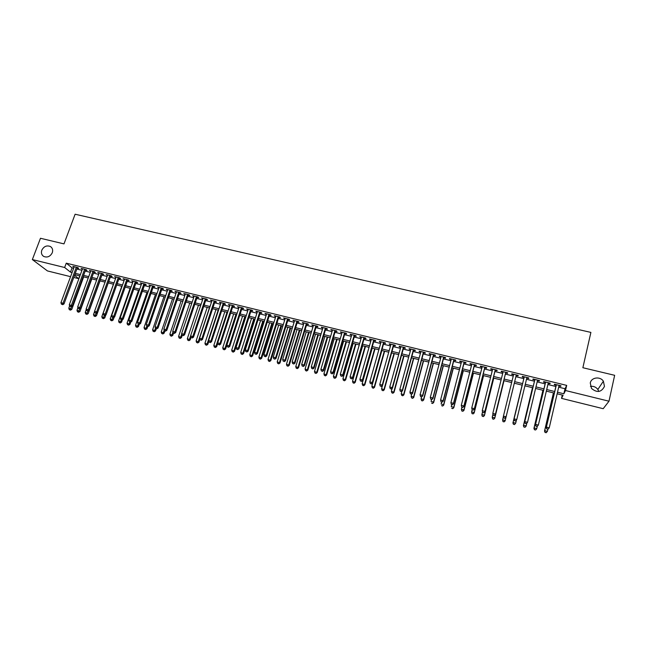 <?xml version="1.0" encoding="UTF-8"?>
<svg xmlns="http://www.w3.org/2000/svg" width="647" height="647" viewBox="0 0 647 647"><rect width="100%" height="100%" fill="white"/><g stroke="black" fill="none" stroke-linecap="round" stroke-linejoin="round"><path stroke-width="0.97" d="M52.286 252.734C50.223 256.584 47.36 257.821 43.705 256.438C41.578 254.999 40.947 252.912 41.804 250.195C43.891 246.321 46.77 245.108 50.434 246.531C52.512 247.979 53.127 250.041 52.286 252.734M604.468 386.429C601.33 392.341 597.011 393.012 591.495 388.435L590.274 382.992C591.253 377.322 600.173 376.101 603.384 381.212L604.468 386.429M590.436 386.38C593.509 385.984 595.984 387.011 597.852 389.462L598.798 391.467M70.572 276.665L47.449 270.931L32.35 259.568L40.478 238.274L63.996 243.887L75.117 214.23L590.889 332.404L582.866 367.722L614.65 375.309L608.997 401.205L603.198 408.694L561.523 398.366L563.1 395.26L557.148 393.788M562.283 395.058L561.523 398.366M79.775 275.889L78.748 278.687L73.782 277.458M77.268 268.004L78.716 268.359L77.769 267.583L72.804 266.37L74.065 267.219M85.558 270.034L87.013 270.389L86.083 269.613L81.093 268.392L82.363 269.249M93.888 272.072L95.344 272.427L94.438 271.659L89.415 270.43L90.693 271.295M102.25 274.118L103.722 274.482L102.833 273.713L97.786 272.476L99.072 273.341M110.661 276.18L112.141 276.544L111.268 275.776L106.197 274.538L107.491 275.404M119.113 278.25L120.601 278.614L119.744 277.854L114.648 276.609L115.95 277.474M127.613 280.329L129.101 280.693L128.268 279.941L123.148 278.687L124.459 279.561M136.145 282.415L137.641 282.788L136.824 282.035L131.681 280.774L132.999 281.647M144.726 284.518L146.23 284.89L145.429 284.138L140.262 282.876L141.588 283.75M153.347 286.629L154.859 287.001L154.083 286.257L148.883 284.979L150.217 285.869M162.009 288.748L163.529 289.128L162.769 288.384L157.553 287.106L158.895 287.988M170.719 290.883L172.248 291.255L171.504 290.519L166.263 289.233L167.613 290.123M179.47 293.026L181.006 293.406L180.287 292.662L175.013 291.376L176.372 292.266M188.261 295.178L189.806 295.558L189.11 294.822L183.813 293.528L185.179 294.425M197.109 297.345L198.653 297.725L197.982 296.997L192.652 295.695L194.027 296.593M205.989 299.521L207.55 299.901L206.894 299.173L201.54 297.863L202.923 298.768M214.917 301.704L216.486 302.092L215.855 301.365L210.469 300.054L211.868 300.96M223.894 303.904L225.471 304.292L224.857 303.572L219.446 302.246L220.853 303.16M232.92 306.112L234.497 306.5L233.907 305.788L228.472 304.454L229.887 305.368M241.986 308.336L243.579 308.724L243.005 308.012L237.538 306.678L238.961 307.592M251.101 310.568L252.702 310.956L252.152 310.253L246.661 308.902L248.084 309.824M260.256 312.808L261.865 313.205L261.339 312.501L255.824 311.15L257.263 312.072M269.467 315.065L271.085 315.461L270.583 314.757L265.027 313.399L266.483 314.329M278.728 317.329L280.345 317.726L279.868 317.03L274.288 315.663L275.743 316.601M288.028 319.61L289.662 320.006L289.201 319.319L283.596 317.944L285.06 318.882M297.377 321.899L299.019 322.295L298.582 321.616L292.954 320.233L294.425 321.171M306.783 324.196L308.433 324.6L308.021 323.921L302.351 322.529L303.839 323.476M316.229 326.509L317.887 326.921L317.499 326.242L311.805 324.843L313.302 325.797M325.732 328.838L327.398 329.25L327.034 328.571L321.308 327.172L322.813 328.126M335.283 331.175L336.958 331.587L336.618 330.916L330.86 329.509L332.38 330.463M344.883 333.528L346.566 333.941L346.25 333.278L340.468 331.862L341.988 332.817M354.532 335.89L356.222 336.303L355.931 335.647L350.116 334.224L351.653 335.186M364.237 338.268L365.935 338.68L365.668 338.025L359.821 336.594L360.104 337.257L361.366 337.564M373.982 340.654L375.697 341.074L375.454 340.419L369.583 338.979L369.833 339.635L371.135 339.958M383.792 343.056L385.515 343.476L385.297 342.829L379.385 341.381L379.619 342.028L380.954 342.36M393.651 345.466L395.382 345.894L395.188 345.247L389.251 343.792L389.454 344.439L390.82 344.778M403.558 347.892L405.297 348.321L405.135 347.682L399.159 346.218L399.345 346.865L400.752 347.204M413.522 350.334L415.269 350.763L415.131 350.132L409.13 348.66L409.284 349.291L410.724 349.647M423.542 352.785L425.297 353.213L425.184 352.591L419.151 351.111L419.272 351.742L420.76 352.105M433.611 355.252L435.382 355.688L435.294 355.066L429.228 353.577L429.325 354.2L430.845 354.572M443.737 357.734L445.516 358.163L445.459 357.548L439.353 356.052L439.426 356.675L440.979 357.055M453.919 360.225L455.706 360.662L455.674 360.047L449.536 358.543L449.584 359.166L451.177 359.554M464.15 362.732L465.953 363.169L465.953 362.563L459.782 361.05L459.799 361.665L461.432 362.061M474.445 365.248L476.249 365.692L476.281 365.094L470.078 363.574L470.062 364.18L471.736 364.584M484.789 367.787L486.609 368.232L486.665 367.633L480.43 366.105L480.389 366.703L482.096 367.124M495.198 370.335L497.025 370.78L497.106 370.189L490.838 368.653L490.766 369.243L492.521 369.672M505.663 372.89L507.499 373.343L507.612 372.753L501.304 371.216L501.207 371.799L502.994 372.243M516.177 375.47L518.029 375.923L518.166 375.341L511.826 373.788L511.704 374.37L513.532 374.823M526.787 378.066L528.615 378.511L528.785 377.937L522.412 376.376L522.25 376.958L524.11 377.411M537.455 380.679L539.258 381.123L539.461 380.549L533.047 378.98L532.869 379.554L534.729 380.007M548.179 383.307L549.966 383.744L550.201 383.178L543.755 381.601L543.537 382.167L545.413 382.628M558.684 387.173L565.017 388.726L566.691 385.386L66.253 263.175L72.068 267.866L73.677 268.254M76.888 269.047L81.975 270.292M85.178 271.077L90.313 272.338M93.508 273.115L98.692 274.393M101.878 275.169L107.119 276.455M110.289 277.231L115.578 278.533M118.741 279.302L124.078 280.612M127.233 281.388L132.627 282.715M135.773 283.483L141.216 284.817M144.354 285.586L149.853 286.936M152.975 287.697L158.523 289.063M161.637 289.824L167.241 291.199M170.347 291.959L176.008 293.35M179.106 294.102L184.816 295.509M187.897 296.261L193.663 297.677M196.745 298.429L202.56 299.86M205.625 300.612L211.504 302.052M214.561 302.796L220.498 304.252M223.538 305.004L229.531 306.468M232.564 307.212L238.606 308.692M241.63 309.436L247.736 310.932M250.745 311.668L256.908 313.18M259.908 313.916L266.127 315.445M269.12 316.173L275.404 317.717M278.38 318.445L284.72 319.998M287.68 320.726L294.086 322.295M297.038 323.023L303.5 324.608M306.443 325.328L312.962 326.921M315.89 327.641L322.473 329.258M325.392 329.97L332.04 331.604M334.944 332.315L341.656 333.957M344.544 334.669L351.321 336.327M354.2 337.038L361.034 338.713M363.905 339.416L370.804 341.106M373.659 341.81L380.63 343.517M383.469 344.212L390.497 345.935M393.327 346.63L400.428 348.369M403.235 349.057L410.408 350.82M413.207 351.499L420.437 353.278M423.227 353.958L430.53 355.753M433.296 356.432L440.672 358.236M443.421 358.915L450.87 360.735M453.604 361.406L461.117 363.25M463.842 363.921L471.428 365.781M474.138 366.445L481.797 368.321M484.49 368.976L492.221 370.877M494.898 371.532L502.703 373.44M505.364 374.095L513.241 376.028M515.885 376.675L523.811 378.624M526.488 379.279L534.438 381.229M537.164 381.892L545.122 383.849M547.896 384.528L555.862 386.477M558.968 385.944L560.731 386.38L560.998 385.822L554.511 384.229L554.269 384.795L556.153 385.256M32.35 259.568L64.643 267.502L70.483 272.136L72.1 272.533M66.253 263.175L64.643 267.502M566.691 385.386L565.51 390.521L608.997 401.205M557.512 392.211L563.852 393.78L565.51 390.521M75.311 273.325L80.406 274.579M83.6 275.371L88.744 276.633M91.939 277.426L97.131 278.703M100.309 279.488L105.558 280.782M108.728 281.566L114.026 282.868M117.188 283.653L122.534 284.971M125.688 285.748L131.09 287.074M134.236 287.85L139.687 289.193M142.817 289.969L148.325 291.328M151.447 292.096L157.003 293.463M160.124 294.231L165.729 295.614M168.835 296.383L174.496 297.782M177.601 298.542L183.311 299.949M186.401 300.718L192.175 302.141M195.248 302.893L201.08 304.333M204.145 305.085L210.024 306.541M213.081 307.293L219.018 308.756M222.067 309.509L228.059 310.989M231.1 311.733L237.15 313.229M240.174 313.973L246.281 315.477M249.297 316.221L255.468 317.742M258.468 318.486L264.696 320.014M267.688 320.758L273.972 322.303M276.948 323.039L283.297 324.6M286.265 325.336L292.67 326.913M295.622 327.641L302.092 329.242M305.036 329.962L311.563 331.571M314.499 332.299L321.09 333.925M324.01 334.645L330.657 336.278M333.569 336.998L340.282 338.656M343.177 339.368L349.954 341.042M352.833 341.753L359.683 343.436M362.546 344.147L369.461 345.846M372.316 346.549L379.288 348.272M382.126 348.976L389.171 350.706M392.001 351.402L399.102 353.157M401.916 353.852L409.09 355.624M411.896 356.311L419.135 358.098M421.925 358.786L429.236 360.589M432.002 361.269L439.386 363.088M442.144 363.768L449.592 365.604M452.334 366.283L459.855 368.135M462.581 368.806L470.175 370.682M472.884 371.346L480.551 373.238M483.244 373.901L490.984 375.81M493.661 376.473L501.474 378.398M504.134 379.053L512.02 380.994M514.672 381.649L522.606 383.606M525.291 384.269L533.241 386.227M535.967 386.906L543.933 388.863M546.707 389.551L554.689 391.516M74.559 275.363L78.748 278.687M554.325 393.093L546.343 391.12M543.569 390.432L535.595 388.467M532.869 387.796L524.911 385.83M522.234 385.167L514.292 383.202M511.64 382.547L503.754 380.606M501.085 379.943L493.281 378.018M490.596 377.355L482.856 375.438M480.163 374.775L472.496 372.882M469.779 372.211L462.184 370.335M459.459 369.663L451.938 367.803M449.196 367.124L441.739 365.288M438.981 364.609L431.598 362.781M428.832 362.094L421.512 360.29M418.73 359.603L411.484 357.815M408.686 357.12L401.504 355.349M398.689 354.653L391.581 352.898M388.75 352.203L381.714 350.456M378.867 349.76L371.896 348.037M369.033 347.326L362.126 345.619M359.255 344.916L352.413 343.225M349.526 342.514L342.748 340.84M339.853 340.12L333.132 338.462M330.229 337.742L323.573 336.1M320.653 335.381L314.062 333.747M311.126 333.027L304.6 331.41M301.656 330.69L295.186 329.088M292.226 328.361L285.82 326.775M282.852 326.039L276.504 324.479M273.519 323.743L267.235 322.19M264.243 321.446L258.016 319.909M255.015 319.165L248.844 317.645M245.828 316.901L239.722 315.388M236.689 314.644L230.639 313.148M227.607 312.396L221.606 310.916M218.557 310.164L212.62 308.7M209.563 307.94L203.676 306.492M200.61 305.732L194.787 304.292M191.706 303.532L185.932 302.109M182.842 301.34L177.124 299.933M174.027 299.165L168.366 297.766M165.26 296.997L159.647 295.614M156.525 294.846L150.969 293.471M147.848 292.695L142.34 291.336M139.202 290.568L133.751 289.217M130.605 288.441L125.211 287.106M122.057 286.33L116.703 285.003M113.54 284.227L108.243 282.917M105.073 282.132L99.824 280.838M96.646 280.054L91.445 278.768M88.259 277.984L83.107 276.706M79.913 275.921L74.817 274.66M565.017 388.726L563.852 393.78M72.068 267.866L70.483 272.136M560.868 385.79L560.731 386.38M550.104 383.153L549.966 383.744M539.404 380.533L539.258 381.123M528.753 377.929L528.615 378.511M518.166 375.341L518.029 375.923M511.842 373.788L511.704 374.37M501.352 371.224L501.207 371.799M490.911 368.669L490.766 369.243M480.535 366.129L480.389 366.703M470.207 363.606L470.062 364.18M459.944 361.091L459.799 361.665M449.73 358.592L449.584 359.166M439.58 356.109L439.426 356.675M429.479 353.634L429.325 354.2M419.426 351.184L419.272 351.742M409.438 348.733L409.284 349.291M399.498 346.299L399.345 346.865M389.607 343.88L389.454 344.439M379.773 341.479L379.619 342.028M369.995 339.085L369.833 339.635M360.266 336.699L360.104 337.257M350.585 334.337L350.423 334.887M340.953 331.976L340.791 332.526M331.377 329.638L331.215 330.18M321.85 327.301L321.688 327.851M312.372 324.988L312.21 325.53M302.942 322.675L302.78 323.217M293.568 320.386L293.398 320.92M284.235 318.098L284.065 318.639M274.951 315.825L274.781 316.367M265.715 313.569L265.545 314.102M256.527 311.32L256.358 311.854M247.389 309.088L247.219 309.614M238.298 306.856L238.128 307.39M229.248 304.648L229.078 305.174M220.247 302.44L220.077 302.966M211.294 300.248L211.116 300.774M202.382 298.073L202.212 298.59M193.518 295.905L193.34 296.423M184.694 293.746L184.524 294.264M175.919 291.595L175.741 292.112M167.185 289.46L167.015 289.977M158.499 287.333L158.321 287.85M149.853 285.222L149.675 285.731M141.248 283.111L141.07 283.629M132.692 281.016L132.514 281.534M124.175 278.938L123.998 279.447M115.7 276.859L115.522 277.369M107.265 274.797L107.087 275.307M98.878 272.743L98.692 273.252M90.523 270.705L90.337 271.206M82.218 268.667L82.032 269.168M73.944 266.645L73.758 267.146M556.291 384.666L546.278 427.61L556.404 384.698M546.941 428.856L546.505 427.166L549.23 427.861L547.936 429.317L546.941 428.856L547.936 429.317M559.105 385.353L549.23 427.861L548.033 429.139M546.278 427.61L546.852 429.034M553.428 392.875L544.515 431.096L544.734 430.667L547.394 431.355L547.872 429.293M553.541 392.899L544.734 430.667L545.073 432.495L546.222 432.6L545.154 432.325M546.222 432.6L547.394 431.355L546.133 432.77M545.073 432.495L544.515 431.096M545.55 382.037L535.449 424.836L545.631 382.062M536.08 426.066L535.643 424.383L538.353 425.079L537.083 426.527L536.08 426.066L537.083 426.527M548.316 382.717L538.353 425.079L537.164 426.349M535.449 424.836L535.999 426.252M534.867 379.425L524.677 422.07L534.915 379.441M525.283 423.3L524.846 421.609L527.54 422.305L526.294 423.753L525.283 423.3L526.294 423.753M537.592 380.088L527.54 422.305L526.359 423.575M524.677 422.07L525.218 423.478M524.248 376.829L513.969 419.329L524.264 376.829M514.543 420.542L514.106 418.86L516.783 419.547L515.562 420.995L514.543 420.542L515.562 420.995M526.925 377.484L516.783 419.547L515.619 420.817M513.969 419.329L514.486 420.728M503.827 417.986L504.886 418.261L503.827 417.986L503.317 416.595L513.678 374.241M503.867 417.8L503.423 416.118L506.091 416.805L505.978 417.275L516.322 374.888L506.091 416.805L504.927 418.067M504.886 418.261L505.978 417.275M542.922 390.278L533.929 428.371L534.115 427.934L536.759 428.621L537.301 426.324M543.003 390.295L534.115 427.934L534.462 429.762L535.603 429.859L534.543 429.584M535.603 429.859L536.565 429.05L535.522 430.029M534.462 429.762L533.929 428.371M532.473 387.699L523.399 425.661L523.552 425.216L526.189 425.896L526.812 423.275M532.521 387.707L523.552 425.216L523.916 427.044L525.032 427.141L523.981 426.866M525.032 427.141L526.027 426.333L524.968 427.311M523.916 427.044L523.399 425.661M513.483 424.157L514.527 424.432L513.483 424.157L513.055 422.515L522.097 385.135L512.925 422.96L513.055 422.515L515.675 423.195L516.379 420.251M514.527 424.432L515.675 423.195L514.478 424.61M513.435 424.335L512.925 422.96M505.105 420.954L514.316 383.21L505.105 420.954L504.037 421.917L503.042 421.472L504.037 421.917M503.366 416.725L502.606 419.83L505.218 420.501L504.086 421.739M503.002 421.65L502.606 419.83L503.042 421.472M493.216 415.261L494.276 415.536L493.216 415.261L492.804 413.401L503.14 371.661M493.249 415.075L492.804 413.401L495.456 414.08L495.367 414.557L505.8 372.316M505.768 372.308L495.456 414.08L494.308 415.342M494.276 415.536L495.367 414.557M492.909 414.387L492.221 417.153L494.809 417.825L494.737 418.277L504.021 380.671M493.693 419.062L492.658 418.795L493.661 419.24L494.809 417.825L503.989 380.662M492.626 418.973L492.221 417.153L492.658 418.795M494.737 418.277L493.661 419.24M482.67 412.551L483.721 412.826L482.67 412.551L482.241 410.691L492.666 369.097M482.686 412.357L482.241 410.691L484.878 411.371L484.821 411.848L495.343 369.752M495.278 369.736L484.878 411.371L483.738 412.632M483.721 412.826L484.821 411.848M482.5 412.066L481.894 414.501L484.466 415.164L484.417 415.625L493.774 378.139M483.358 416.393L482.322 416.126L483.341 416.579L484.466 415.164L493.718 378.123M482.306 416.312L481.845 414.962L482.322 416.126M484.417 415.625L483.341 416.579M472.181 409.858L473.224 410.125L472.181 409.858L471.736 407.998L482.241 366.55M472.189 409.664L471.736 407.998L474.356 408.669L474.332 409.163L484.935 367.205M484.846 367.189L474.356 408.669L473.232 409.931M473.224 410.125L474.332 409.163M472.148 409.761L471.614 411.856L474.178 412.511L474.154 412.98L483.592 375.624M473.078 413.748L472.051 413.482L473.07 413.934L474.178 412.511L483.503 375.6M472.043 413.668L471.614 411.856L472.051 413.482M474.154 412.98L473.07 413.934M461.748 407.181L462.783 407.448L461.748 407.181L461.295 405.321L471.881 364.01M461.74 406.979L461.295 405.321L463.899 405.993L463.907 406.486L474.591 364.673M474.469 364.649L463.899 405.993L462.783 407.254M462.783 407.448L463.907 406.486M461.909 407.222L461.4 409.227L463.948 409.883L463.956 410.352L473.458 373.117M462.856 411.112L461.837 410.845L462.856 411.298L463.948 409.883L473.337 373.093M461.837 411.039L461.4 409.227L461.837 410.845M463.956 410.352L462.856 411.298M451.371 404.512L452.407 404.779L451.371 404.512L450.902 402.66L461.578 361.495M451.355 404.318L450.902 402.66L453.498 403.324L453.531 403.825L464.303 362.158M464.15 362.118L453.498 403.324L452.39 404.585M452.407 404.779L453.531 403.825M451.752 404.61L451.234 406.607L453.765 407.262L453.798 407.739L463.381 370.634M452.69 408.492L451.671 408.225L452.698 408.678L453.765 407.262L463.236 370.594M453.798 407.739L452.698 408.678M441.052 401.868L442.087 402.135L441.052 401.868L440.575 400.008L451.323 358.988M441.028 401.666L440.575 400.008L443.155 400.671L443.211 401.18L454.065 359.651M453.887 359.611L443.155 400.671L442.055 401.933M442.087 402.135L443.211 401.18M441.642 402.022L441.125 404.003L443.648 404.658L443.705 405.143L453.353 368.151M442.572 405.879L441.561 405.62L442.597 406.073L443.648 404.658L453.183 368.111M443.705 405.143L442.597 406.073M430.789 399.231L431.816 399.498L430.789 399.231L430.304 397.379L441.133 356.489M430.756 399.029L430.304 397.379L432.867 398.034L432.956 398.552L443.882 357.16M443.672 357.112L432.867 398.034L431.775 399.288M431.816 399.498L432.956 398.552M431.589 399.434L431.064 401.415L433.579 402.062L433.66 402.555L443.381 365.692M432.511 403.291L431.509 403.032L432.552 403.485L433.579 402.062L443.179 365.644M433.66 402.555L432.552 403.485M420.59 396.611L421.601 396.87L420.59 396.611L420.081 394.759L430.991 354.006M420.534 396.401L420.081 394.759L422.628 395.414L422.75 395.932L433.765 354.685M433.522 354.629L422.628 395.414L421.553 396.668M421.561 400.655L422.556 400.905L421.561 400.655L421.068 398.843L421.593 396.87L422.75 395.932M421.512 400.453L421.068 398.843L423.559 399.49L423.672 399.983L433.466 363.242M422.507 400.711L423.559 399.49L433.239 363.185M423.672 399.983L422.556 400.905M423.421 352.154L412.454 392.802L409.923 392.155L420.906 351.539M423.688 352.219L412.6 393.327L412.454 392.802L411.387 394.055L410.376 393.797L411.387 394.055M411.452 394.266L412.6 393.327M409.923 392.155L410.376 393.797M411.718 394.039L411.12 396.287L413.603 396.926L413.74 397.428L423.599 360.808M412.56 398.148L411.565 397.889L412.616 398.342L413.603 396.926L423.34 360.743M411.565 397.889L411.12 396.287M413.74 397.428L412.616 398.342M413.384 349.703L402.337 390.214L399.814 389.567L410.877 349.089M413.676 349.768L402.507 390.739L402.337 390.214L401.277 391.459L400.275 391.2L401.277 391.459M401.35 391.67L402.507 390.739M399.814 389.567L400.275 391.2M401.908 391.225L401.221 393.74L403.857 394.88L413.781 358.381M402.66 395.592L401.674 395.341L402.725 395.794L403.688 394.371L413.498 358.309M401.674 395.341L401.221 393.74M403.857 394.88L402.725 395.794M403.388 347.253L392.268 387.626L389.761 386.987L400.905 346.646M403.712 347.334L392.47 388.168L392.268 387.626L391.225 388.879L390.222 388.621L391.225 388.879M391.306 389.09L392.47 388.168M389.761 386.987L390.222 388.621M392.147 388.418L391.378 391.209L394.023 392.349L404.019 355.971M392.81 393.053L391.831 392.802L392.891 393.263L393.837 391.839L403.712 355.89M391.831 392.802L391.378 391.209M394.023 392.349L392.891 393.263M393.457 344.827L382.256 385.062L379.765 384.423L390.982 344.22M393.805 344.908L382.482 385.604L382.256 385.062L381.22 386.308L380.226 386.057L381.22 386.308M381.309 386.526L382.482 385.604M379.765 384.423L380.226 386.057M382.434 385.644L381.584 388.685L384.245 389.834L394.306 353.569M383.016 390.529L382.037 390.278L383.105 390.739L384.035 389.316L393.974 353.488M382.037 390.278L381.584 388.685M384.245 389.834L383.105 390.739M383.574 342.409L372.3 382.514L369.817 381.876L381.107 341.802M383.946 342.498L372.551 383.056L372.3 382.514L371.273 383.76L370.278 383.501L371.273 383.76M371.378 383.97L372.551 383.056M369.817 381.876L370.278 383.501M381.876 350.496L371.847 386.178L374.524 387.327L384.65 351.184M373.27 388.022L372.3 387.771L373.368 388.232L374.281 386.801L384.286 351.095M372.3 387.771L371.847 386.178M374.524 387.327L373.368 388.232M373.74 339.998L362.393 379.975L359.926 379.344L371.289 339.4M374.144 340.096L362.676 380.525L362.393 379.975L361.382 381.212L360.395 380.962L361.382 381.212M361.495 381.439L362.676 380.525M359.926 379.344L360.395 380.962M372.251 348.126L362.158 383.687L364.843 384.836L375.034 348.814M363.582 385.523L362.619 385.272L363.687 385.733L364.576 384.31L374.645 348.717M362.619 385.272L362.158 383.687M364.843 384.836L363.687 385.733M363.962 337.605L352.542 377.452L350.092 376.821L361.527 337.014M364.39 337.71L352.85 378.002L352.542 377.452L351.539 378.689L350.553 378.438L351.539 378.689M351.661 378.916L352.85 378.002M350.092 376.821L350.553 378.438M362.676 345.757L352.526 381.204L355.219 382.361L365.474 346.452M353.941 383.04L352.979 382.789L354.063 383.25L354.928 381.827L365.062 346.347M352.979 382.789L352.526 381.204M355.219 382.361L354.063 383.25M354.232 335.227L342.748 374.937L340.306 374.314L351.814 334.636M354.693 335.34L343.08 375.503L342.748 374.937L341.745 376.174L340.775 375.923L341.745 376.174M341.883 376.4L343.08 375.503M340.306 374.314L340.775 375.923M353.149 343.403L342.934 378.738L345.644 379.894L355.963 344.099M344.35 380.565L343.395 380.323L344.479 380.784L345.328 379.352L355.526 343.994M343.395 380.323L342.934 378.738M345.644 379.894L344.479 380.784M344.56 332.857L333.003 372.437L330.577 371.815L342.15 332.275M345.037 332.979L333.359 373.004L333.003 372.437L332.016 373.675L331.046 373.424L332.016 373.675M332.154 373.901L333.359 373.004M330.577 371.815L331.046 373.424M343.67 341.066L333.399 376.287L336.117 377.444L346.501 341.762M334.814 378.107L333.86 377.864L334.952 378.325L335.785 376.894L346.04 341.648M333.86 377.864L333.399 376.287M336.117 377.444L334.952 378.325M334.936 330.504L323.306 369.955L320.896 369.332L332.542 329.921M335.445 330.633L323.686 370.529L323.306 369.955L322.327 371.192L321.365 370.941L322.327 371.192M322.481 371.418L323.686 370.529M320.896 369.332L321.365 370.941M334.248 338.737L323.912 373.845L326.646 375.001L337.087 339.44M325.32 375.656L324.373 375.414L325.465 375.883L326.282 374.451L336.602 339.319M324.373 375.414L323.912 373.845M326.646 375.001L325.465 375.883M325.36 328.166L313.666 367.48L311.264 366.865L322.974 327.576M325.894 328.296L314.07 368.062L313.666 367.48L312.695 368.717L311.733 368.475L312.695 368.717M312.857 368.944L314.07 368.062M311.264 366.865L311.733 368.475M324.867 336.424L314.474 371.41L317.216 372.575L327.722 337.127M315.882 373.23L314.935 372.987L316.035 373.448L316.836 372.017L327.212 336.998M314.935 372.987L314.474 371.41M317.216 372.575L316.035 373.448M315.841 325.829L304.074 365.021L301.68 364.415L313.463 325.255M316.391 325.967L304.502 365.604L304.074 365.021L303.111 366.259L302.157 366.016L303.111 366.259M303.281 366.493L304.502 365.604M301.68 364.415L302.157 366.016M315.542 334.119L305.085 369L307.843 370.157L318.397 334.822M306.484 370.804L305.554 370.561L306.654 371.03L307.43 369.599L317.871 334.693M305.554 370.561L305.085 369M307.843 370.157L306.654 371.03M306.363 323.516L294.531 362.579L292.153 361.972L304.001 322.934M306.945 323.654L294.983 363.169L294.531 362.579L293.584 363.808L292.63 363.565L293.584 363.808M293.762 364.043L294.983 363.169M292.153 361.972L292.63 363.565M306.257 331.822L295.752 366.59L298.51 367.755L309.129 332.534M297.143 368.394L296.213 368.159L297.321 368.62L298.081 367.197L308.57 332.396M296.213 368.159L295.752 366.59M298.51 367.755L297.321 368.62M296.941 321.211L285.044 360.144L282.674 359.538L294.595 320.637M297.547 321.357L285.521 360.735L285.044 360.144L284.098 361.374L283.151 361.131L284.098 361.374M284.292 361.608L285.521 360.735M282.674 359.538L283.151 361.131M297.022 329.541L286.459 364.204L289.233 365.369L299.909 330.253M287.85 366L286.92 365.765L288.028 366.226L288.772 364.803L299.326 330.116M286.92 365.765L286.459 364.204M289.233 365.369L288.028 366.226M287.567 318.914L275.606 357.726L273.252 357.12L285.23 318.34M288.19 319.068L276.099 358.325L275.606 357.726L274.668 358.956L273.73 358.713L274.668 358.956M274.87 359.19L276.099 358.325M273.252 357.12L273.73 358.713M287.834 327.277L277.215 361.827L279.997 362.991L290.729 327.989M278.598 363.622L277.676 363.379L278.792 363.849L279.52 362.417L290.131 327.843M277.676 363.379L277.215 361.827M279.997 362.991L278.792 363.849M278.242 316.634L266.208 355.316L263.871 354.718L275.913 316.068M278.889 316.795L266.734 355.923L266.208 355.316L265.286 356.546L264.348 356.303L265.286 356.546M265.496 356.788L266.734 355.923M263.871 354.718L264.348 356.303M278.695 325.012L268.02 359.457L270.81 360.622L281.599 325.732M269.403 361.244L268.481 361.01L269.605 361.479L270.309 360.047L280.976 325.578M268.481 361.01L268.02 359.457M270.81 360.622L269.605 361.479M268.958 314.361L256.867 352.922L254.538 352.324L266.645 313.795M269.637 314.531L257.417 353.529L256.867 352.922L255.953 354.152L255.023 353.909L255.953 354.152M256.172 354.394L257.417 353.529M254.538 352.324L255.023 353.909M269.605 322.772L258.865 357.104L261.671 358.268L272.516 323.492M260.248 358.891L259.334 358.648L260.458 359.117L261.145 357.686L271.869 323.33M259.334 358.648L258.865 357.104M261.671 358.268L260.458 359.117M259.73 312.105L247.575 350.545L245.262 349.946L257.425 311.539M260.426 312.275L248.141 351.151L247.575 350.545L246.669 351.766L245.739 351.531L246.669 351.766M246.895 352.008L248.141 351.151M245.262 349.946L245.739 351.531M260.555 320.532L249.766 354.758L252.581 355.931L263.483 321.26M251.141 356.537L250.235 356.303L251.359 356.772L252.031 355.34L262.811 321.09M250.235 356.303L249.766 354.758M252.581 355.931L251.359 356.772M250.543 309.856L238.331 348.175L236.026 347.585L248.254 309.298M251.271 310.034L238.921 348.79L238.331 348.175L237.433 349.396L236.511 349.162L237.433 349.396M237.667 349.639L238.921 348.79M236.026 347.585L236.511 349.162M251.554 318.308L240.708 352.429L243.531 353.602L254.489 319.036M242.083 354.208L241.177 353.974L242.31 354.443L242.965 353.011L253.794 318.866M241.177 353.974L240.708 352.429M243.531 353.602L242.31 354.443M241.412 307.624L229.135 345.813L226.838 345.223L239.131 307.066M242.156 307.802L229.742 346.436L229.135 345.813L228.237 347.035L227.323 346.8L228.237 347.035M228.488 347.285L229.742 346.436M226.838 345.223L227.323 346.8M242.593 316.1L231.699 350.108L234.529 351.281L245.545 316.828M233.066 351.879L232.168 351.653L233.3 352.122L233.947 350.69L244.825 316.65M232.168 351.653L231.699 350.108M234.529 351.281L233.3 352.122M232.322 305.4L219.98 343.468L217.707 342.886L230.057 304.842M233.09 305.586L220.619 344.091L219.98 343.468L219.098 344.689L218.185 344.455L219.098 344.689M219.357 344.94L220.619 344.091M217.707 342.886L218.185 344.455M233.68 313.9L222.73 347.803L225.577 348.976L236.64 314.628M224.097 349.566L223.207 349.34L224.339 349.809L224.97 348.377L235.904 314.45M223.207 349.34L222.73 347.803M225.577 348.976L224.339 349.809M223.28 303.184L210.882 341.139L208.609 340.557L221.023 302.634M224.064 303.378L211.537 341.762L210.882 341.139L210.008 342.352L209.094 342.117L210.008 342.352M210.267 342.603L211.537 341.762M208.609 340.557L209.094 342.117M224.808 311.708L213.809 345.506L216.664 346.687L217.796 343.193M215.176 347.269L214.286 347.043L215.427 347.512L216.033 346.08L227.024 312.25M214.286 347.043L213.809 345.506M216.664 346.687L215.427 347.512M214.278 300.984L201.824 338.818L199.567 338.235L212.038 300.434M215.095 301.178L202.503 339.449L201.824 338.818L200.958 340.031L200.052 339.796L200.958 340.031M201.233 340.282L202.503 339.449M199.567 338.235L200.052 339.796M215.985 309.525L204.937 343.225L207.8 344.398L208.827 341.252M206.296 344.98L205.414 344.754L206.555 345.223L207.153 343.792L218.193 310.075M205.414 344.754L204.937 343.225M207.8 344.398L206.555 345.223M205.325 298.793L192.814 336.505L190.574 335.93L203.101 298.251M206.167 298.995L193.518 337.144L192.814 336.505L191.957 337.718L191.059 337.491L191.957 337.718M192.24 337.977L193.518 337.144M190.574 335.93L191.059 337.491M207.21 307.357L196.106 340.953L198.977 342.134L199.907 339.319M197.464 342.708L196.583 342.481L197.731 342.95L198.305 341.519L209.402 307.899M196.583 342.481L196.106 340.953M198.977 342.134L197.731 342.95M196.421 296.617L183.853 334.208L181.621 333.634L194.205 296.075M197.278 296.827L184.573 334.847L183.853 334.208L183.004 335.421L182.106 335.195L183.004 335.421M183.287 335.68L184.573 334.847M181.621 333.634L182.106 335.195M198.475 305.206L187.323 338.688L190.202 339.869L191.027 337.386M188.673 340.435L187.8 340.217L188.948 340.686L190.59 336.003M187.8 340.217L187.323 338.688M190.202 339.869L188.948 340.686M187.565 294.45L174.933 331.919L172.717 331.353L185.357 293.908M188.439 294.66L175.677 332.566L174.933 331.919L174.092 333.132L173.202 332.906L174.092 333.132M174.391 333.391L175.677 332.566M172.717 331.353L173.202 332.906M189.781 303.055L178.58 336.44L181.467 337.621L182.244 335.308M179.931 338.187L179.057 337.96L180.214 338.43L181.75 334.046M179.057 337.96L178.58 336.44M181.467 337.621L180.214 338.43M178.75 292.29L166.061 329.647L163.853 329.08L176.55 291.748M179.648 292.509L166.829 330.302L166.061 329.647L165.228 330.86L164.346 330.633L165.228 330.86M165.535 331.118L166.829 330.302M163.853 329.08L164.346 330.633M181.128 300.92L169.878 334.2L172.781 335.381L173.525 333.173M171.229 335.939L170.355 335.72L171.52 336.189L172.951 332.097M170.355 335.72L169.878 334.2M172.781 335.381L171.52 336.189M169.975 290.139L157.237 327.382L155.037 326.824L167.791 289.605M170.897 290.366L158.022 328.037L157.237 327.382L156.412 328.595L155.531 328.369L156.412 328.595M156.72 328.854L158.022 328.037M155.037 326.824L155.531 328.369M172.523 298.793L161.224 331.976L164.136 333.156L164.888 330.949M162.567 333.706L161.701 333.488L162.866 333.957L164.192 330.148M161.701 333.488L161.224 331.976M164.136 333.156L162.866 333.957M161.249 288.004L148.454 325.134L146.271 324.576L159.073 287.478M162.187 288.238L149.255 325.797L148.454 325.134L147.637 326.339L146.756 326.112L147.637 326.339M147.953 326.606L149.255 325.797M146.271 324.576L146.756 326.112M163.958 296.674L152.611 329.76L155.531 330.94L156.283 328.741M153.954 331.49L153.096 331.272L154.261 331.741L155.482 328.207M153.096 331.272L152.611 329.76M155.531 330.94L154.261 331.741M152.563 285.885L139.72 322.893L137.544 322.335L150.395 285.351M153.525 286.12L140.536 323.557L139.72 322.893L138.903 324.098L138.037 323.88L138.903 324.098M146.958 292.476L135.514 325.36L138.45 326.549L139.21 324.357L140.536 323.557M137.544 322.335L138.037 323.88M155.434 294.571L144.038 327.552L146.966 328.741L147.726 326.541M145.381 329.283L144.524 329.056L145.696 329.533L146.845 326.185M144.524 329.056L144.038 327.552M146.966 328.741L145.696 329.533M143.925 283.766L131.026 320.669L128.858 320.111L141.766 283.24M144.904 284.009L131.867 321.333L131.026 320.669L130.217 321.866L129.351 321.648L130.217 321.866M130.557 322.133L131.867 321.333M128.858 320.111L129.351 321.648M136.849 327.083L135.999 326.864L137.172 327.333L138.28 324.074M135.999 326.864L135.514 325.36M138.45 326.549L137.172 327.333M135.328 281.663L122.372 318.453L120.221 317.895L133.185 281.138M136.323 281.906L123.237 319.117L122.372 318.453L121.579 319.65L120.714 319.432L121.579 319.65M121.919 319.917L123.237 319.117M120.221 317.895L120.714 319.432M138.515 290.39L127.03 323.177L129.974 324.365L130.807 321.98M128.357 324.891L127.516 324.673L128.688 325.15L129.772 321.931M127.516 324.673L127.03 323.177M129.974 324.365L128.688 325.15M126.772 279.569L113.767 316.246L111.624 315.696L124.636 279.051M127.791 279.819L114.648 316.917L113.767 316.246L112.974 317.442L112.117 317.224L112.974 317.442M113.33 317.709L114.648 316.917M111.624 315.696L112.117 317.224M130.12 288.319L118.587 321.001L121.539 322.19L122.453 319.594M119.913 322.716L119.072 322.497L120.253 322.974L121.321 319.764M119.072 322.497L118.587 321.001M121.539 322.19L120.253 322.974M118.255 277.49L105.202 314.046L103.067 313.504L116.136 276.973M119.299 277.741L106.108 314.725L105.202 314.046L104.418 315.243L103.569 315.024L104.418 315.243M104.782 315.518L106.108 314.725M103.067 313.504L103.569 315.024M121.757 286.257L110.184 318.842L113.144 320.03L114.139 317.224M111.51 320.548L110.669 320.33L111.858 320.807L111.51 320.548L112.91 317.604M110.669 320.33L110.184 318.842M113.144 320.03L111.858 320.807M109.788 275.412L96.686 311.862L94.559 311.32L107.677 274.902M110.847 275.679L97.6 312.55L96.686 311.862L95.91 313.059L95.06 312.841L95.91 313.059M96.274 313.334L97.6 312.55M94.559 311.32L95.06 312.841M113.443 284.203L101.822 316.69L104.79 317.879L105.865 314.871M103.14 318.397L102.307 318.178L103.496 318.656L103.14 318.397L104.539 315.453M102.307 318.178L101.822 316.69M104.79 317.879L103.496 318.656M101.361 273.349L88.202 309.695L86.091 309.153L99.258 272.84M102.436 273.616L89.14 310.374L88.202 309.695L87.434 310.883L86.593 310.665L87.434 310.883M87.814 311.158L89.14 310.374M86.091 309.153L86.593 310.665M94.608 311.466L93.5 314.547L96.476 315.736L108.267 282.925M94.818 316.246L93.993 316.035L95.182 316.512L94.818 316.246L96.209 313.318M93.993 316.035L93.5 314.547M96.476 315.736L95.182 316.512M92.974 271.303L79.767 307.527L77.664 306.993L90.879 270.786M94.066 271.57L80.721 308.215L79.767 307.527L79.007 308.724L78.166 308.506L79.007 308.724M79.387 308.999L80.721 308.215M77.664 306.993L78.166 308.506M86.237 309.606L85.218 312.412L88.21 313.609L100.034 280.887M86.536 314.11L85.711 313.9L86.908 314.377L86.536 314.11L87.968 311.07M85.711 313.9L85.218 312.412M88.21 313.609L86.908 314.377M84.628 269.257L71.372 305.376L69.286 304.842L82.541 268.748M85.744 269.532L72.351 306.071L71.372 305.376L70.62 306.565L69.787 306.354L70.62 306.565M71.008 306.848L72.351 306.071M69.286 304.842L69.787 306.354M77.915 307.737L76.985 310.293L79.977 311.49L91.85 278.865M78.295 311.991L77.47 311.773L78.667 312.25L78.295 311.991L79.791 308.765M77.47 311.773L76.985 310.293M79.977 311.49L78.667 312.25M76.322 267.227L63.018 303.233L60.939 302.699L74.251 266.718M77.454 267.502L64.013 303.928L63.018 303.233L62.274 304.43L61.441 304.211L62.274 304.43M62.67 304.705L64.013 303.928M60.939 302.699L61.441 304.211M69.625 305.885L68.784 308.182L71.785 309.379L83.698 276.851M70.094 309.873L69.269 309.662L70.474 310.139L70.094 309.873L71.647 306.476M69.269 309.662L68.784 308.182M71.785 309.379L70.474 310.139M603.384 381.212L597.852 389.462M50.434 246.531L51.469 247.372"/></g></svg>
